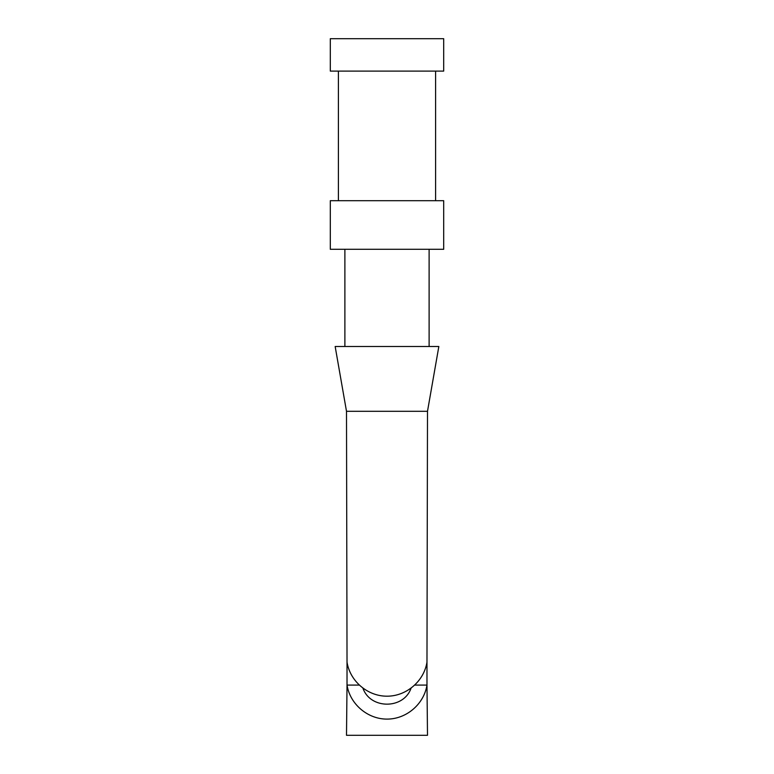 <?xml version="1.0" encoding="UTF-8"?>
<svg xmlns="http://www.w3.org/2000/svg" width="774" height="774" viewBox="0 0 774 774"><rect width="100%" height="100%" fill="white"/><g stroke="black" fill="none" stroke-linecap="round" stroke-linejoin="round"><path stroke-width="1.16" d="M359.136 685.077L347.023 685.077L346.5 735.3L427.5 735.3L426.977 685.077L414.864 685.077M426.977 685.077C423.968 704.166 406.331 719.181 387 719.104C367.669 719.181 350.032 704.166 347.023 685.077L347.023 662.167C350.032 681.255 367.669 696.271 387 696.194C406.331 696.271 423.968 681.255 426.977 662.167L426.977 685.077M362.958 688.279C370.369 709.458 403.631 709.458 411.042 688.279M426.977 662.167L427.5 411.304L346.5 411.304L347.023 662.167M330.304 38.7L443.696 38.7L443.696 71.102L330.304 71.102L330.304 38.7M330.304 200.698L443.696 200.698L443.696 249.296L330.304 249.296L330.304 200.698M346.5 411.304L335.161 346.5L438.839 346.5L427.5 411.304M435.598 200.698L435.598 71.102M338.402 200.698L338.402 71.102M429.115 346.5L429.115 249.296M344.885 346.5L344.885 249.296"/></g></svg>
